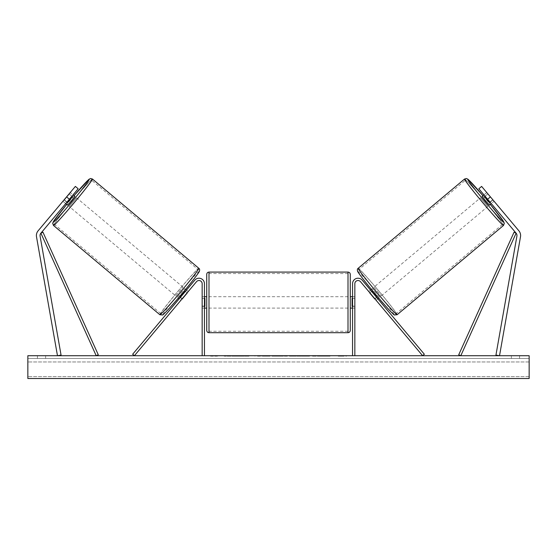 <?xml version="1.0" encoding="UTF-8"?>
<svg xmlns="http://www.w3.org/2000/svg" width="557" height="557" viewBox="0 0 557 557"><rect width="100%" height="100%" fill="white"/><g stroke="black" fill="none" stroke-linecap="round" stroke-linejoin="round"><path stroke-width="0.42" stroke-dasharray="2.79 2.09" d="M66.84 202.261L64.278 200.109L63.025 201.335L65.719 203.59L67 202.066L64.208 199.719L62.927 201.251L75.376 186.414L64.208 199.719L67 202.066L65.719 203.59L62.927 201.251M69.381 199.232L40.891 233.181A3.648 3.648 0 0 0 40.09 236.154L61.061 355.081L57.475 355.714L36.504 236.788A7.29 7.29 0 0 1 38.099 230.835L66.582 196.886L69.381 199.232L78.168 188.753L67 202.066L78.168 188.753L75.376 186.414L66.582 196.886M78.168 188.753L75.376 186.414L78.168 188.753M487.382 193.272L493.975 201.335L491.281 203.59L490 202.066L491.281 203.59L494.073 201.251L492.792 199.719L494.073 201.251M490 202.066L492.792 199.719L481.624 186.414L518.901 230.835A7.29 7.29 0 0 1 520.496 236.788L499.525 355.714L495.939 355.081L516.91 236.154A3.648 3.648 0 0 0 516.109 233.181L460.799 355.714L458.724 354.774L514.034 232.241L516.109 233.181L478.832 188.753L490 202.066L478.832 188.753L481.624 186.414L492.792 199.719L490 202.066M478.832 188.753L481.624 186.414L478.832 188.753M490.418 196.886L487.619 199.232M376.079 300.265L374.798 298.733L376.539 297.271L377.82 298.796L362.217 280.192L376.539 297.271L374.798 298.733L376.079 300.265L377.82 298.796L376.079 300.265L375.091 298.817L377.18 297.062L372.097 291.005L377.18 297.062M362.217 280.192L424.35 354.252L422.61 355.714L360.47 281.661A3.189 3.189 0 0 0 354.837 283.708A3.189 3.189 0 0 1 360.47 281.661A3.189 3.189 0 0 0 354.837 283.708L354.837 355.714L352.553 355.714L352.553 283.708A5.466 5.466 0 0 1 362.217 280.192A5.466 5.466 0 0 0 352.553 283.708A5.466 5.466 0 0 1 362.217 280.192M354.837 306.099L354.837 308.091L354.837 306.099L352.553 306.099L352.553 283.708L352.553 308.091L352.553 306.099L354.837 306.099M352.553 355.714L354.837 355.714M182.202 298.733L180.921 300.265L179.18 298.796L180.461 297.271L179.18 298.796L180.921 300.265L182.202 298.733L180.461 297.271L194.783 280.192L132.65 354.252L134.39 355.714L196.53 281.661A3.189 3.189 0 0 1 202.163 283.708A3.189 3.189 0 0 0 196.53 281.661A3.189 3.189 0 0 1 202.163 283.708L202.163 355.714L204.447 355.714L204.447 283.708A5.466 5.466 0 0 0 194.783 280.192L180.461 297.271L182.202 298.733M204.447 283.708A5.466 5.466 0 0 0 194.783 280.192A5.466 5.466 0 0 1 204.447 283.708L204.447 306.099L204.447 283.708M202.163 306.099L202.163 308.091L202.163 306.099L204.447 306.099L204.447 308.091L204.447 306.099L202.163 306.099M204.447 355.714L202.163 355.714M206.724 274.364L206.724 330.419M350.276 330.419L350.276 274.364M206.724 302.395L206.724 308.091L206.724 302.395M204.899 298.441L204.899 306.35L202.163 306.35L202.163 308.091L202.163 298.441L204.899 298.441L204.899 306.35L204.899 298.441M204.447 298.441L202.163 298.441L202.163 306.35L204.447 306.35M350.276 302.395L350.276 308.091L350.276 302.395M352.553 298.441L354.837 298.441L354.837 296.7L354.837 298.441L352.101 298.441L352.101 306.35L354.837 306.35L354.837 308.091L354.837 298.441L354.837 306.35L352.553 306.35M352.101 298.441L352.101 306.35L352.101 298.441M348 272.088L348 332.703M209 332.703L209 272.088M67.557 205.136L74.882 196.412M69.618 193.272L70.349 192.604L73.037 194.866M70.349 192.604L69.36 194.052L71.923 196.203M64.278 200.109L69.36 194.052M63.025 201.335L63.554 200.499M67.153 202.525L72.236 196.468L67.153 202.525L64.013 199.893M69.096 193.836L72.236 196.468M177.432 297.334L184.757 288.61L177.432 297.334L178.303 298.065M182.042 298.928L180.294 297.459M185.377 291.408L187.124 292.871M184.757 288.61L185.627 289.341M186.498 290.072L188.245 291.534L186.992 292.759L184.903 291.005L179.82 297.062L184.903 291.005M179.82 297.062L181.909 298.817L180.921 300.265M186.992 292.759L181.909 298.817M180.078 297.278L185.161 291.22M175.692 295.871L183.016 287.147L175.692 295.871L69.305 206.605L76.629 197.874L69.305 206.605M183.016 287.147L76.629 197.874M91.508 180.141A28.846 1.191 -50 0 0 72.048 201.474A28.846 1.191 -50 0 0 54.419 224.339A28.846 1.191 -50 0 0 73.879 203.006A28.846 1.191 -50 0 0 91.508 180.141L197.895 269.407A28.846 1.191 130 0 1 180.266 292.279A28.846 1.191 130 0 1 160.806 313.605A28.846 1.191 130 0 1 178.435 290.74A28.846 1.191 130 0 1 197.895 269.407M160.806 313.605L54.419 224.339M239.58 356.174L224.206 356.174L239.58 356.174M239.58 355.714L224.206 355.714L239.58 355.714M529.15 355.714L27.85 355.714L27.85 378.502L27.85 376.636L27.85 378.502L529.15 378.502L27.85 378.502L529.15 378.502L529.15 355.714M309.581 355.714L292.112 355.714L309.581 355.714L309.581 356.174L292.112 356.174L292.112 355.714L292.112 356.174L309.455 356.174L309.455 355.714M272.923 355.714L257.529 355.714L272.923 355.714L272.923 356.174L262.584 356.174L262.584 355.714L267.868 355.714L257.529 356.174L257.529 355.714L257.529 356.174L272.923 356.174L272.923 355.714M322.935 355.714L330.071 355.714L322.935 355.714L322.935 356.174L329.841 356.174L329.841 355.714M329.841 356.174L312.519 356.174L312.519 355.714L317.574 355.714L312.519 355.714L312.519 356.174L317.574 356.174L317.574 355.714L317.574 356.174L319.426 356.174L319.426 355.714M45.625 355.714L37.423 355.714L45.625 355.714L45.625 358.45L37.423 358.45L45.625 358.45L45.625 355.714M511.375 355.714L519.577 355.714L511.375 355.714L511.375 358.45L519.577 358.45L511.375 358.45L511.375 355.714M213.331 355.714L218.797 355.714L213.331 355.714L213.331 356.174L213.331 355.714M346.405 355.714L338.203 355.714L346.405 355.714L346.405 356.174L342.304 356.174L342.304 355.714M285.56 355.714L272.004 355.714L292.265 355.714L285.56 355.714L285.56 356.174L278.5 356.174L278.5 355.714M519.577 358.45L519.577 355.714L519.577 358.45M529.15 358.45L27.85 358.45L27.85 376.636L27.85 358.45L529.15 358.45L529.15 376.636L529.15 358.45M37.423 358.45L37.423 355.714L37.423 358.45M249 356.174L232.192 356.174L249 356.174L249 355.714L232.192 355.714L249 355.714M248.401 356.174L248.401 355.714L248.401 356.174M246.779 356.174L246.779 355.714M232.192 356.174L232.192 355.714L232.192 356.174M237.254 356.174L237.254 355.714L243.312 355.714L237.254 355.714L237.254 356.174L237.254 355.714L237.254 356.174L243.312 356.174L243.312 355.714L243.312 356.174L237.254 356.174M239.475 356.174L239.475 355.714M243.151 356.174L243.151 355.714M244.641 356.174L244.641 355.714M210.595 355.714L210.595 356.174L216.067 356.174L216.067 355.714L216.067 356.174L218.797 356.174L218.797 355.714M210.595 356.174L214.696 356.174L214.696 355.714M214.696 356.174L218.797 356.174M342.304 356.174L338.203 356.174L338.203 355.714M338.203 356.174L340.933 356.174L340.933 355.714L340.933 356.174L343.669 356.174L343.669 355.714L343.669 356.174L346.405 356.174M319.426 356.174L330.071 356.174L330.071 355.714M330.071 356.174L322.935 356.174M324.007 356.174L324.007 355.714M317.574 356.174L317.574 355.714L317.574 356.174M323.847 356.174L323.847 355.714M267.868 356.174L262.584 356.174L267.868 356.174L267.868 355.714L267.868 356.174M262.584 356.174L262.584 355.714L262.584 356.174M309.455 356.174L305.654 356.174L305.654 355.714M305.654 356.174L297.32 356.174L297.32 355.714L297.32 356.174L305.779 356.174L305.779 355.714M305.779 356.174L309.581 356.174M278.5 356.174L277.219 356.174L277.219 355.714M277.219 356.174L272.004 356.174L272.004 355.714M272.004 356.174L279.711 356.174L279.711 355.714M279.711 356.174L284.55 356.174L284.55 355.714M284.55 356.174L292.265 356.174L292.265 355.714M292.265 356.174L286.883 356.174L286.883 355.714M286.883 356.174L285.56 356.174M280.053 356.174L284.112 356.174L280.053 356.174L280.053 355.714L284.112 355.714L280.053 355.714M284.112 356.174L284.112 355.714M282.093 356.174L282.093 355.714M489.443 205.136L482.118 196.412M493.975 201.335L493.446 200.499M486.651 192.604L483.963 194.866M487.904 193.836L484.764 196.468L489.847 202.525L484.764 196.468M489.847 202.525L492.987 199.893M492.722 200.109L490.16 202.261M485.077 196.203L487.64 194.052M379.568 297.334L372.243 288.61L379.568 297.334L378.697 298.065M370.502 290.072L368.755 291.534L370.008 292.759L372.097 291.005M372.243 288.61L371.373 289.341M371.623 291.408L369.876 292.871M374.958 298.928L376.706 297.459M370.008 292.759L375.091 298.817M376.922 297.278L371.839 291.22M373.984 287.147L381.308 295.871L373.984 287.147L480.371 197.874L487.695 206.605L480.371 197.874M381.308 295.871L487.695 206.605M465.492 180.141A28.846 1.191 -130 0 1 484.952 201.474A28.846 1.191 -130 0 1 502.581 224.339A28.846 1.191 -130 0 1 483.121 203.006A28.846 1.191 -130 0 1 465.492 180.141L359.105 269.407A28.846 1.191 50 0 0 376.734 292.279A28.846 1.191 50 0 0 396.194 313.605L502.581 224.339M396.194 313.605A28.846 1.191 50 0 0 378.565 290.74A28.846 1.191 50 0 0 359.105 269.407M40.891 233.181L96.201 355.714L98.276 354.774L42.966 232.241L40.891 233.181M74.011 195.681A28.024 1.163 -50 0 0 66.687 204.412L74.011 195.681M53.486 225.453A30.308 1.253 130 0 1 72.006 201.432A30.308 1.253 130 0 1 92.448 179.027M198.835 268.293A30.308 1.253 -50 0 0 178.393 290.698A30.308 1.253 -50 0 0 159.873 314.726M163.083 314.44A28.024 1.163 130 0 1 180.21 292.223A28.024 1.163 130 0 1 199.114 271.503M529.15 376.636L27.85 376.636L529.15 376.636M529.15 361.966L27.85 361.966L529.15 361.966M240.833 356.174L240.833 355.714M265.083 356.174L265.083 355.714M265.341 356.174L265.341 355.714M264.951 356.174L264.951 355.714M264.979 356.174L264.979 355.714M301.511 356.174L301.511 355.714M301.72 356.174L301.72 355.714M301.664 356.174L301.664 355.714L301.664 356.174M240.596 356.174L240.596 355.714M240.568 356.174L240.568 355.714M482.989 195.681A28.024 1.163 -130 0 1 490.313 204.412L482.989 195.681M503.514 225.453A30.308 1.253 50 0 0 484.994 201.432A30.308 1.253 50 0 0 464.552 179.027M358.165 268.293A30.308 1.253 -130 0 1 378.607 290.698A30.308 1.253 -130 0 1 397.127 314.726M393.917 314.44A28.024 1.163 50 0 0 376.79 292.223A28.024 1.163 50 0 0 357.886 271.503M354.837 308.091L352.553 308.091L354.837 308.091M202.163 308.091L204.447 308.091L202.163 308.091M204.447 296.7L202.163 296.7M352.553 296.7L354.837 296.7M348 296.7L209 296.7M348 331.241L209 331.241M348 273.55L209 273.55M348 308.091L209 308.091M224.206 356.174L224.206 355.714M254.946 356.174L254.946 355.714"/><path stroke-width="0.84" d="M78.168 188.753L40.891 233.181A3.648 3.648 0 0 0 40.09 236.154L61.061 355.081L57.475 355.714L36.504 236.788A7.29 7.29 0 0 1 38.099 230.835L75.376 186.414L78.168 188.753M69.381 199.232L66.582 196.886M487.619 199.232L516.109 233.181A3.648 3.648 0 0 1 516.91 236.154L495.939 355.081L499.525 355.714L520.496 236.788A7.29 7.29 0 0 0 518.901 230.835L481.624 186.414L478.832 188.753L487.619 199.232L490.418 196.886M352.553 355.714L352.553 283.708A5.466 5.466 0 0 1 362.217 280.192L424.35 354.252L422.61 355.714L360.47 281.661A3.189 3.189 0 0 0 354.837 283.708L354.837 355.714M204.447 355.714L204.447 283.708A5.466 5.466 0 0 0 194.783 280.192L132.65 354.252L134.39 355.714L196.53 281.661A3.189 3.189 0 0 1 202.163 283.708L202.163 355.714M209 332.703C207.615 332.564 206.856 331.805 206.724 330.419L206.724 274.364C206.856 272.986 207.615 272.227 209 272.088L209 332.703L348 332.703L348 272.088C349.385 272.227 350.144 272.986 350.276 274.364L350.276 330.419C350.144 331.805 349.385 332.564 348 332.703M204.447 306.35L204.899 306.35L204.899 298.441L204.447 298.441M352.553 306.35L352.101 306.35L352.101 298.441L352.553 298.441M53.486 225.453L52.671 223.287L53.848 220.878L66.687 204.405A28.024 1.163 -50 0 0 53.207 222.243A28.024 1.163 -50 0 0 72.111 201.523A28.024 1.163 -50 0 0 89.238 179.305A28.024 1.163 -50 0 0 74.011 195.681L89.113 179.194L90.617 178.498L92.448 179.027A30.308 1.253 130 0 1 73.928 203.047A30.308 1.253 130 0 1 53.486 225.453L159.873 314.726A30.308 1.253 -50 0 0 180.315 292.314A30.308 1.253 -50 0 0 198.835 268.293C199.622 268.822 199.824 269.783 199.448 271.168C199.197 272.464 190.933 283.081 182.153 293.518C172.336 305.382 162.435 315.923 162.547 314.977L159.873 314.726M92.448 179.027L198.835 268.293M73.037 194.866L74.882 196.412L71.4 200.924L67.557 205.136L65.719 203.59M72.501 196.684L67.418 202.741L72.501 196.684L71.923 196.203M66.84 202.261L67.418 202.741M63.554 200.499L69.618 193.272M178.303 298.065L179.18 298.796M182.042 298.928L180.921 300.265M180.294 297.459L185.377 291.408M187.124 292.871L188.245 291.534M185.627 289.341L186.498 290.072M182.174 299.032L187.256 292.982M529.15 355.714L27.85 355.714L27.85 378.502L529.15 378.502L529.15 355.714M503.514 225.453L504.329 223.287L503.152 220.878L490.313 204.405A28.024 1.163 -130 0 1 503.793 222.243A28.024 1.163 -130 0 1 484.889 201.523A28.024 1.163 -130 0 1 467.762 179.305A28.024 1.163 -130 0 1 482.989 195.681L467.887 179.194L466.383 178.498L464.552 179.027A30.308 1.253 50 0 0 483.072 203.047A30.308 1.253 50 0 0 503.514 225.453L397.127 314.726A30.308 1.253 -130 0 1 376.685 292.314A30.308 1.253 -130 0 1 358.165 268.293C357.378 268.822 357.176 269.783 357.552 271.168C357.803 272.464 366.067 283.081 374.847 293.518C384.664 305.382 394.565 315.923 394.453 314.977L397.127 314.726M464.552 179.027L358.165 268.293M483.963 194.866L482.118 196.412L485.6 200.924L489.443 205.136L491.281 203.59M493.446 200.499L487.382 193.272M490.16 202.261L489.582 202.741L484.499 196.684L489.582 202.741M484.499 196.684L485.077 196.203M378.697 298.065L377.82 298.796M371.373 289.341L370.502 290.072M368.755 291.534L369.876 292.871M376.706 297.459L371.623 291.408M376.079 300.265L374.958 298.928M374.826 299.032L369.744 292.982M40.891 233.181L96.201 355.714L98.276 354.774L42.966 232.241L40.891 233.181M516.109 233.181L460.799 355.714L458.724 354.774L514.034 232.241L516.109 233.181M199.114 271.503A28.024 1.163 130 0 1 181.986 293.72A28.024 1.163 130 0 1 163.083 314.44M357.886 271.503A28.024 1.163 50 0 0 375.014 293.72A28.024 1.163 50 0 0 393.917 314.44M209 272.088L348 272.088M206.724 296.7L204.447 296.7M204.447 308.091L206.724 308.091M350.276 296.7L352.553 296.7M350.276 308.091L352.553 308.091"/></g></svg>
